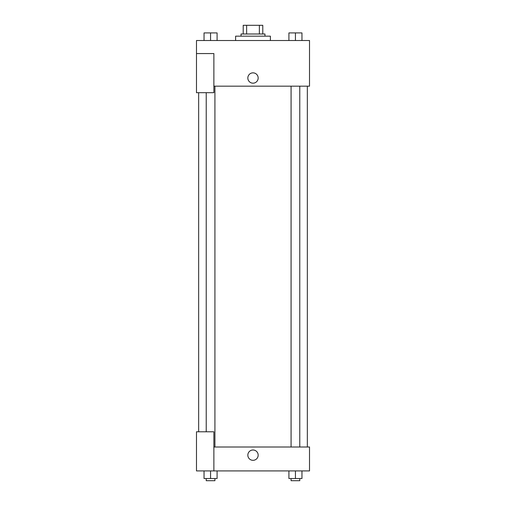 <?xml version="1.0" encoding="UTF-8"?>
<svg xmlns="http://www.w3.org/2000/svg" width="506" height="506" viewBox="0 0 506 506"><rect width="100%" height="100%" fill="white"/><g stroke="black" fill="none" stroke-linecap="round" stroke-linejoin="round"><path stroke-width="0.76" d="M246.624 33.997L246.624 25.3L243.215 25.3L243.215 33.997L243.215 25.3M246.624 25.3L262.785 25.3L262.785 33.997M259.376 33.997L259.376 25.3M241.046 36.166L241.046 33.997L264.954 33.997L264.954 36.166M270.387 40.518L270.387 36.166L235.613 36.166L235.613 40.518M196.48 53.56L196.48 92.687L213.874 92.687L213.874 53.56L196.48 53.56L196.48 40.518L309.52 40.518L309.52 86.165L213.874 86.165M247.839 78.013A5.161 5.161 0 0 1 255.581 73.541A5.161 5.161 0 0 1 255.581 82.484A5.161 5.161 0 0 1 247.839 78.013M213.874 447.007L309.52 447.007L309.52 470.915L196.48 470.915L196.48 431.789L213.874 431.789L213.874 470.915M247.839 455.16A5.161 5.161 0 0 1 255.581 450.688A5.161 5.161 0 0 1 255.581 459.631A5.161 5.161 0 0 1 247.839 455.16M288.913 470.915L288.913 478.524L301.955 478.524L301.955 470.915L301.955 478.524M295.434 478.524L295.434 470.915M299.78 478.524L299.78 480.7L291.083 480.7L291.083 478.524M204.044 470.915L204.044 478.524L217.087 478.524L217.087 470.915L217.087 478.524M210.566 478.524L210.566 470.915M214.917 478.524L214.917 480.7L206.22 480.7L206.22 478.524M288.913 40.518L288.913 32.909L301.955 32.909L301.955 40.518L301.955 32.909M295.434 40.518L295.434 32.909M299.78 32.909L291.083 32.909M204.044 40.518L204.044 32.909L217.087 32.909L217.087 40.518L217.087 32.909M210.566 40.518L210.566 32.909M214.917 32.909L206.22 32.909M307.344 447.007L307.344 86.165M198.656 431.789L198.656 92.687M291.083 86.165L291.083 447.007M299.78 86.165L299.78 447.007M214.917 447.007L214.917 86.165M206.22 431.789L206.22 92.687"/></g></svg>

